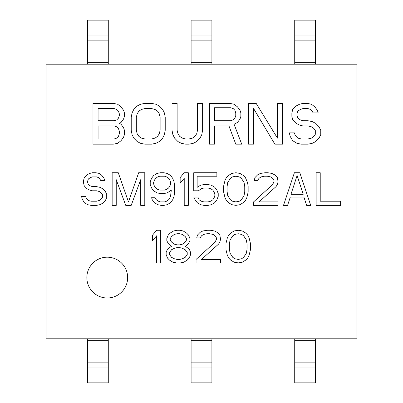 <?xml version="1.0" encoding="UTF-8"?>
<svg xmlns="http://www.w3.org/2000/svg" width="403" height="403" viewBox="0 0 403 403"><rect width="100%" height="100%" fill="white"/><g stroke="black" fill="none" stroke-linecap="round" stroke-linejoin="round"><path stroke-width="0.6" d="M241.619 234.43L243.659 235.82L246.379 239.987L247.059 244.153L247.059 249.014L246.379 253.18L243.659 257.346L241.619 258.736L238.218 259.431L234.818 258.736L232.778 257.346L230.058 253.18L229.378 249.014L229.378 244.153L230.058 239.987L232.778 235.82L234.818 234.43L238.218 233.735L241.619 234.43M152.541 235.125L152.541 240.682L156.621 235.82L156.621 262.902L160.701 262.902L160.701 230.264L156.621 230.264L152.541 235.125M294.724 64.213L294.724 20.15L315.534 20.15L315.534 64.213M128.471 201.903L118.27 172.736L112.15 172.736L112.15 205.374L116.23 205.374L116.23 179.683L125.751 205.374L131.192 205.374L140.712 179.683L140.712 205.374L144.788 205.374L144.788 172.736L138.672 172.736L128.471 201.903M184.226 205.374L188.307 205.374L188.307 172.736L184.226 172.736L180.151 177.597L180.151 183.153L184.226 178.292L184.226 205.374M272.624 178.292L273.985 180.378L273.985 181.763L272.624 184.544L253.588 201.903L253.588 205.374L278.065 205.374L278.065 201.903L259.028 201.903L276.025 186.624L277.385 184.544L278.065 181.763L277.385 177.597L274.665 174.821L271.944 173.431L267.864 172.736L265.144 172.736L260.388 173.431L257.668 174.821L254.948 177.597L254.268 180.378L257.668 180.378L259.028 178.292L261.068 176.902L264.464 176.207L267.184 176.207L270.584 176.902L272.624 178.292M193.274 143.312L196.674 141.574L200.074 138.103L201.772 134.627L202.623 130.29L202.623 103.38L197.52 103.38L197.52 130.29L196.674 133.761L194.971 136.365L192.422 138.103L189.022 138.97L185.622 138.97L182.221 138.103L179.673 136.365L177.975 133.761L177.124 130.29L177.124 103.38L172.021 103.38L172.021 130.29L172.872 134.627L174.575 138.103L177.975 141.574L181.375 143.312L185.622 144.178L189.022 144.178L193.274 143.312M169.542 254.57L169.542 252.485L171.582 249.709L174.303 248.319L177.023 247.623L179.743 247.623L182.458 248.319L185.179 249.709L187.219 252.485L187.219 254.57L185.179 257.346L182.458 258.736L179.743 259.431L177.023 259.431L174.303 258.736L171.582 257.346L169.542 254.57M316.143 205.374L340.626 205.374L340.626 201.208L320.224 201.208L320.224 172.736L316.143 172.736L316.143 205.374M201.5 235.82L203.54 234.43L206.941 233.735L209.661 233.735L213.061 234.43L215.101 235.82L216.461 237.901L216.461 239.291L215.101 242.067L196.06 259.431L196.06 262.902L220.542 262.902L220.542 259.431L201.5 259.431L218.502 244.153L219.862 242.067L220.542 239.291L219.862 235.125L217.141 232.345L214.421 230.959L210.341 230.264L207.621 230.264L202.86 230.959L200.14 232.345L197.42 235.125L196.74 237.901L200.14 237.901L201.5 235.82M211.902 338.787L211.902 382.85L191.098 382.85L191.098 338.787M104.669 180.378L103.989 178.292L101.949 175.517L99.234 173.431L95.833 172.736L92.433 172.736L89.713 173.431L86.993 174.821L84.272 177.597L83.592 180.378L83.592 183.153L84.272 185.929L86.993 188.71L89.713 190.1L92.433 190.79L96.513 190.79L99.234 191.485L101.269 192.876L102.629 194.961L102.629 197.042L101.269 199.127L99.234 200.513L96.513 201.208L91.073 201.208L88.353 200.513L86.313 198.432L85.632 196.347L81.552 196.347L82.232 199.127L84.272 202.598L87.673 204.684L91.073 205.374L96.513 205.374L99.914 204.684L102.629 203.293L105.349 200.513L106.709 197.737L106.709 194.266L105.349 191.485L102.629 188.71L99.914 187.319L96.513 186.624L92.433 186.624L90.393 185.929L88.353 184.544L87.673 182.458L87.673 181.068L88.353 178.987L90.393 177.597L92.433 176.902L96.513 176.902L98.554 177.597L99.914 178.987L100.594 180.378L104.669 180.378M225.025 180.378L223.665 185.929L223.665 192.181L225.025 197.737L226.385 200.513L228.425 202.598L231.826 204.684L235.906 205.374L239.987 204.684L243.387 202.598L245.427 200.513L246.787 197.737L248.147 192.181L248.147 185.929L247.467 182.458L245.427 177.597L243.387 175.517L239.987 173.431L235.906 172.736L231.826 173.431L228.425 175.517L226.385 177.597L225.025 180.378M208.029 205.374L211.429 204.684L214.829 202.598L216.869 199.823L218.23 196.347L218.23 193.571L216.869 190.1L214.829 187.319L211.429 185.239L208.029 184.544L203.948 184.544L200.548 185.239L197.148 187.319L197.148 176.207L216.869 176.207L216.869 172.736L193.747 172.736L193.747 190.79L198.508 190.79L201.228 188.71L203.948 188.015L208.029 188.015L210.749 188.71L212.789 190.1L214.149 192.181L214.829 194.266L214.829 195.651L214.149 197.737L212.789 199.823L210.749 201.208L208.029 201.903L203.948 201.903L201.228 201.208L199.188 199.823L197.828 197.042L193.747 197.042L195.107 199.823L197.148 202.598L200.548 204.684L203.948 205.374L208.029 205.374M159.276 133.761L157.573 136.365L155.024 138.103L151.624 138.97L144.823 138.97L141.423 138.103L138.874 136.365L137.176 133.761L136.325 130.29L136.325 117.268L137.176 113.797L138.874 111.193L141.423 109.455L144.823 108.588L151.624 108.588L155.024 109.455L157.573 111.193L159.276 113.797L160.122 117.268L160.122 130.29L159.276 133.761M233.221 119.872L230.672 120.739L214.522 120.739L214.522 107.722L230.672 107.722L233.221 108.588L234.919 110.321L235.77 112.926L235.77 115.53L234.919 118.134L233.221 119.872M163.83 172.736L160.429 172.736L157.029 173.431L153.629 175.517L151.588 178.292L150.228 181.763L150.228 184.544L151.588 188.015L153.629 190.79L157.029 192.876L160.429 193.571L163.83 193.571L167.23 192.876L171.31 190.1L170.63 195.651L169.95 197.737L168.59 199.823L166.55 201.208L164.51 201.903L160.429 201.903L158.389 201.208L156.349 199.823L154.989 197.737L151.588 197.737L152.269 199.823L154.309 202.598L157.709 204.684L161.109 205.374L163.83 205.374L167.23 204.684L170.63 202.598L172.67 199.823L174.031 196.347L174.711 191.485L174.711 186.624L174.031 181.763L172.67 178.292L170.63 175.517L167.23 173.431L163.83 172.736M291.868 116.402L292.719 119.872L296.119 123.343L299.52 125.081L302.92 125.948L308.018 125.948L311.418 126.819L313.967 128.552L315.67 131.156L315.67 133.761L313.967 136.365L311.418 138.103L308.018 138.97L301.217 138.97L297.817 138.103L295.268 135.499L294.417 132.894L289.319 132.894L290.17 136.365L292.719 140.707L296.971 143.312L301.217 144.178L308.018 144.178L312.27 143.312L315.67 141.574L319.07 138.103L320.768 134.627L320.768 130.29L319.07 126.819L315.67 123.343L312.27 121.61L308.018 120.739L302.92 120.739L300.371 119.872L297.817 118.134L296.971 115.53L296.971 113.797L297.817 111.193L300.371 109.455L302.92 108.588L308.018 108.588L310.567 109.455L312.27 111.193L313.116 112.926L318.219 112.926L317.368 110.321L314.819 106.85L311.418 104.246L307.167 103.38L302.92 103.38L299.52 104.246L296.119 105.984L292.719 109.455L291.868 112.926L291.868 116.402M191.098 64.213L191.098 20.15L211.902 20.15L211.902 64.213M121.026 124.215L119.323 123.343L121.026 122.477L123.575 119.006L124.426 116.402L124.426 112.926L123.575 110.321L121.026 106.85L117.626 104.246L113.374 103.38L92.977 103.38L92.977 144.178L113.374 144.178L117.626 143.312L121.026 140.707L123.575 137.232L124.426 134.627L124.426 130.29L123.575 127.686L121.026 124.215M186.539 233.04L183.138 230.959L179.743 230.264L177.023 230.264L173.622 230.959L170.222 233.04L168.182 235.125L166.822 238.596L166.822 240.682L168.182 243.457L170.222 245.543L171.582 246.233L167.502 249.014L166.142 252.485L166.142 254.57L167.502 258.041L169.542 260.126L172.942 262.207L176.343 262.902L180.423 262.902L183.818 262.207L187.219 260.126L189.259 258.041L190.619 254.57L190.619 252.485L189.259 249.014L185.179 246.233L186.539 245.543L188.579 243.457L189.939 240.682L189.939 238.596L188.579 235.125L186.539 233.04M140.576 104.246L137.176 105.984L133.776 109.455L132.073 112.926L131.222 117.268L131.222 130.29L132.073 134.627L133.776 138.103L137.176 141.574L140.576 143.312L144.823 144.178L151.624 144.178L155.875 143.312L159.276 141.574L162.671 138.103L164.374 134.627L165.225 130.29L165.225 117.268L164.374 112.926L162.671 109.455L159.276 105.984L155.875 104.246L151.624 103.38L144.823 103.38L140.576 104.246M159.749 190.1L157.709 189.405L155.669 188.015L154.309 185.929L153.629 183.849L153.629 182.458L154.309 180.378L155.669 178.292L157.709 176.902L159.749 176.207L164.51 176.207L166.55 176.902L168.59 178.292L169.95 180.378L170.63 182.458L170.63 183.849L169.95 185.929L168.59 188.015L166.55 189.405L164.51 190.1L159.749 190.1M98.075 108.588L114.225 108.588L116.774 109.455L118.477 111.193L119.323 113.797L119.323 115.53L118.477 118.134L116.774 119.872L114.225 120.739L98.075 120.739L98.075 108.588M244.067 182.458L244.747 186.624L244.747 191.485L244.067 195.651L241.347 199.823L239.306 201.208L235.906 201.903L232.506 201.208L230.466 199.823L227.745 195.651L227.065 191.485L227.065 186.624L227.745 182.458L230.466 178.292L232.506 176.902L235.906 176.207L239.306 176.902L241.347 178.292L244.067 182.458M315.534 338.787L315.534 382.85L294.724 382.85L294.724 338.787M253.618 108.588L274.871 144.178L282.518 144.178L282.518 103.38L277.42 103.38L277.42 138.103L256.172 103.38L248.52 103.38L248.52 144.178L253.618 144.178L253.618 108.588M87.466 64.213L87.466 20.15L108.276 20.15L108.276 64.213M46.058 338.787L46.058 64.213L356.942 64.213L356.942 338.787L46.058 338.787M227.337 255.265L228.697 258.041L230.738 260.126L234.138 262.207L238.218 262.902L242.299 262.207L245.699 260.126L247.739 258.041L249.099 255.265L250.459 249.709L250.459 243.457L249.099 237.901L247.739 235.125L245.699 233.04L242.299 230.959L238.218 230.264L234.138 230.959L230.738 233.04L228.697 235.125L227.337 237.901L225.977 243.457L225.977 249.709L227.337 255.265M108.276 338.787L108.276 382.85L87.466 382.85L87.466 338.787M299.827 172.736L294.386 172.736L283.505 205.374L287.586 205.374L290.306 197.042L303.902 197.042L306.623 205.374L310.703 205.374L299.827 172.736M171.582 242.067L170.222 239.987L170.222 238.596L171.582 236.511L174.303 234.43L177.023 233.735L179.743 233.735L182.458 234.43L185.179 236.511L186.539 238.596L186.539 239.987L185.179 242.067L182.458 244.153L179.743 244.848L177.023 244.848L174.303 244.153L171.582 242.067M290.986 194.266L297.107 175.517L303.222 194.266L290.986 194.266M234.072 104.246L229.821 103.38L209.424 103.38L209.424 144.178L214.522 144.178L214.522 125.948L228.969 125.948L235.77 144.178L241.719 144.178L234.072 124.215L237.473 122.477L240.022 119.006L240.873 116.402L240.873 112.926L240.022 110.321L237.473 106.85L234.072 104.246M116.774 138.103L114.225 138.97L98.075 138.97L98.075 125.948L114.225 125.948L116.774 126.819L118.477 128.552L119.323 131.156L119.323 133.761L118.477 136.365L116.774 138.103M107.253 297.988A20.397 20.397 0 0 1 89.587 267.39A20.397 20.397 0 0 1 124.92 267.39A20.397 20.397 0 0 1 107.253 297.988M315.534 46.985L294.724 46.985M294.724 62.364L315.534 62.364M191.098 367.979L211.902 367.979M211.902 362.841L191.098 362.841M211.902 340.636L191.098 340.636M191.098 62.364L211.902 62.364M211.902 46.985L191.098 46.985M315.534 340.636L294.724 340.636M294.724 356.015L315.534 356.015M315.534 362.841L294.724 362.841M87.466 62.364L108.276 62.364M108.276 46.985L87.466 46.985M108.276 340.636L87.466 340.636M87.466 356.015L108.276 356.015M87.466 40.159L108.276 40.159M108.276 35.021L87.466 35.021M315.534 35.021L294.724 35.021M294.724 40.159L315.534 40.159M191.098 356.015L211.902 356.015M108.276 362.841L87.466 362.841M191.098 40.159L211.902 40.159M211.902 35.021L191.098 35.021M294.724 367.979L315.534 367.979M87.466 367.979L108.276 367.979"/></g></svg>

